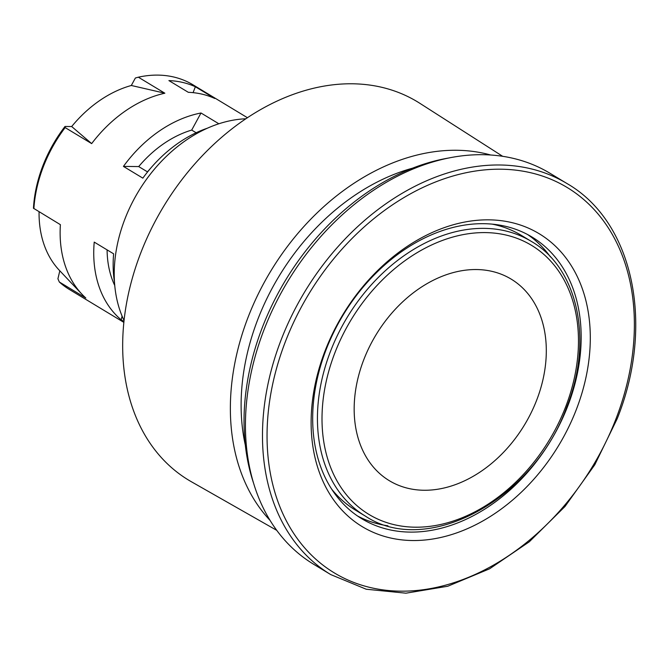 <?xml version="1.0" encoding="UTF-8"?>
<svg xmlns="http://www.w3.org/2000/svg" width="669" height="669" viewBox="0 0 669 669"><rect width="100%" height="100%" fill="white"/><g stroke="black" fill="none" stroke-linecap="round" stroke-linejoin="round"><path stroke-width="1" d="M387.928 525.801A164.574 121.332 -58.9 0 1 379.741 524.27A164.574 121.332 -58.9 0 1 357.564 516.008M527.607 234.535A164.574 121.332 -58.9 0 1 550.403 256.863M531.328 241.4A160.476 118.313 121.1 0 0 330.503 351.325A160.476 118.313 121.1 0 0 365.366 516.108C427.449 557.561 533.929 499.291 566.844 406.794C593.42 340.546 578.125 268.252 531.328 241.4L521.385 235.388A160.476 118.313 121.1 0 0 507.177 228.472L507.018 228.38A160.476 118.313 121.1 0 0 492.225 224.148M331.556 488.989A160.476 118.313 121.1 0 0 355.423 510.104L365.366 516.108M388.421 529.514A164.574 121.332 -58.9 0 1 361.829 518.759A164.574 121.332 -58.9 0 1 333.789 332.142A164.574 121.332 -58.9 0 1 505.43 226.281A164.574 121.332 -58.9 0 1 532.022 237.035A164.574 121.332 -58.9 0 1 560.062 423.644A164.574 121.332 -58.9 0 1 388.421 529.514M363.752 359.771A117.777 86.828 121.1 0 0 408.374 488.403A117.777 86.828 121.1 0 0 536.722 400.029A117.777 86.828 121.1 0 0 492.108 271.397A117.777 86.828 121.1 0 0 363.752 359.771M245.297 445.044A204.689 150.91 -58.9 0 1 412.564 168.178M270.008 520.348A217.893 160.644 -58.9 0 1 270.602 271.371A217.893 160.644 -58.9 0 1 490.72 155.016M276.723 530.333L191.359 481.73A221.063 162.985 -58.9 0 1 165.193 461.643A221.063 162.985 -58.9 0 1 175.738 187.997A221.063 162.985 -58.9 0 1 419.948 103.369L502.678 156.312M253.367 482.575A224.341 165.402 -58.9 0 1 449.543 157.859M195.365 86.753L214.774 98.485A119.542 88.132 121.1 0 0 188.323 92.322L168.906 80.598A119.542 88.132 -58.9 0 1 195.365 86.753L193.082 92.657M123.924 321.496L121.189 319.841A119.542 88.132 -58.9 0 1 94.22 242.103L113.63 253.827A119.542 88.132 121.1 0 0 114.474 282.126M121.189 319.841L122.076 316.086M114.733 285.479A103.168 76.057 -58.9 0 1 107.099 249.88M33.868 208.644A119.542 88.132 -58.9 0 1 65.152 127.587L65.002 126.466A117.652 86.736 -58.9 0 0 33.45 208.235L60.386 224.667A119.542 88.132 121.1 0 0 81.986 294.26A119.542 88.132 121.1 0 0 85.824 298.014L59.315 281.992L57.919 278.764L59.809 270.794M81.986 294.26L59.282 270.234A110.536 81.493 -58.9 0 1 39.07 211.789M65.002 126.466L71.683 126.533A110.536 81.493 -58.9 0 1 131.316 85.481L135.381 78.005L138.341 77.194A119.542 88.132 -58.9 0 1 192.948 84.796L247.455 117.727M123.832 322.366L69.317 289.426A119.542 88.132 -58.9 0 1 59.315 281.992M147.581 171.933L138.7 166.573A103.168 76.057 -58.9 0 1 191.702 130.079L201.001 112.994L218.847 123.782M191.702 130.079L196.142 132.755M207.49 128.164A119.542 88.132 121.1 0 0 142.84 178.138L123.431 166.405L138.7 166.573M123.431 166.405A119.542 88.132 -58.9 0 1 201.001 112.994M131.316 85.481L164.85 93.208A119.542 88.132 121.1 0 0 91.661 143.609L71.683 126.533M91.661 143.609L65.152 127.587M138.341 77.194L164.85 93.208M124.033 320.484A130.999 96.587 -58.9 0 1 138.416 191.518A130.999 96.587 -58.9 0 1 245.891 118.781M389.876 537.834A171.122 126.165 -58.9 0 1 325.05 350.941A171.122 126.165 -58.9 0 1 511.542 222.534A171.122 126.165 -58.9 0 1 576.377 409.428A171.122 126.165 -58.9 0 1 389.876 537.834M330.695 574.562L313.652 564.268A228.438 168.421 -58.9 0 1 274.733 305.24A228.438 168.421 -58.9 0 1 512.981 158.294A228.438 168.421 -58.9 0 1 549.901 173.221L566.944 183.515C633.351 221.615 655.035 324.406 617.219 418.694L594.8 464.754L565.004 506.475L529.338 541.756L489.591 568.801L447.762 586.245L405.941 593.186L366.236 589.23L330.695 574.562A228.438 168.421 -58.9 0 1 291.776 315.534A228.438 168.421 -58.9 0 1 530.024 168.588A228.438 168.421 -58.9 0 1 566.944 183.515M334.801 353.031A157.198 115.904 121.1 0 0 394.359 524.722A157.198 115.904 121.1 0 0 565.681 406.76A157.198 115.904 121.1 0 0 506.124 235.07A157.198 115.904 121.1 0 0 334.801 353.031M150.935 167.902A103.168 76.057 121.1 0 0 147.473 171.866M530.751 172.753A225.16 166.004 -58.9 0 1 616.057 418.66A225.16 166.004 -58.9 0 1 370.668 587.616A225.16 166.004 -58.9 0 1 285.37 341.708A225.16 166.004 -58.9 0 1 530.751 172.753"/></g></svg>
